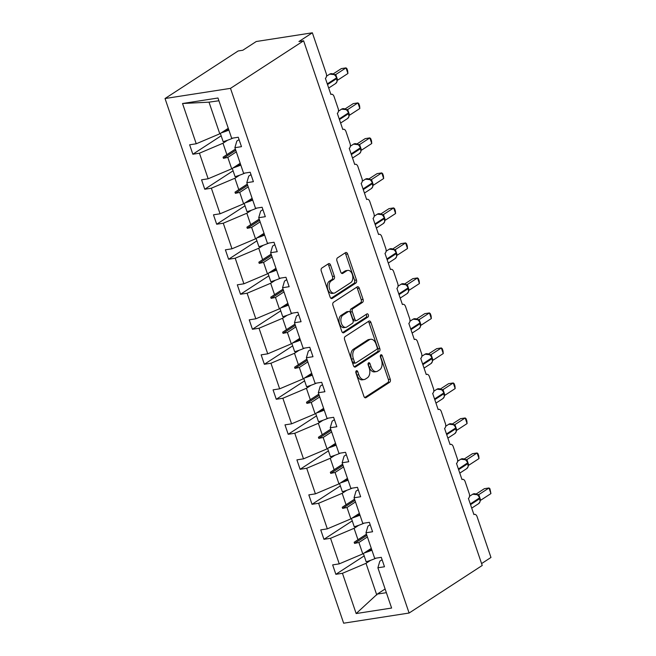 <?xml version="1.0" encoding="UTF-8"?>
<svg xmlns="http://www.w3.org/2000/svg" width="656" height="656" viewBox="0 0 656 656"><rect width="100%" height="100%" fill="white"/><g stroke="black" fill="none" stroke-linecap="round" stroke-linejoin="round"><path stroke-width="0.98" d="M356.331 370.788A1.665 1.041 81.2 0 0 355.937 372.928L363.908 396.331A2.378 1.492 81.2 0 0 365.589 397.823A2.378 1.492 81.2 0 0 365.974 397.675L389.68 382.259A2.378 1.492 81.2 0 0 390.246 379.201L382.276 355.798A1.665 1.041 81.2 0 0 381.103 354.748A1.665 1.041 81.2 0 0 380.833 354.855A1.665 1.041 81.2 0 0 380.431 356.995L381.464 360.021A7.618 4.764 81.2 0 1 379.652 369.812L377.676 371.099A7.618 4.764 81.2 0 1 376.446 371.575A7.618 4.764 81.2 0 1 371.058 366.786L370.033 363.76A1.665 1.041 81.2 0 0 368.852 362.711A1.665 1.041 81.2 0 0 368.582 362.817A1.665 1.041 81.2 0 0 368.188 364.957L369.213 367.991A7.618 4.764 81.2 0 1 367.401 377.782L365.425 379.061A7.618 4.764 81.2 0 1 364.195 379.545A7.618 4.764 81.2 0 1 358.816 374.756L357.782 371.731A1.665 1.041 81.2 0 0 356.602 370.681A1.665 1.041 81.2 0 0 356.331 370.788M330.558 265.065A2.378 1.492 81.2 0 0 328.877 263.573A2.378 1.492 81.2 0 0 328.492 263.72L321.842 268.042A2.378 1.492 81.2 0 0 321.276 271.108L330.124 297.094A2.378 1.492 81.2 0 0 331.805 298.595A2.378 1.492 81.2 0 0 332.19 298.447L355.896 283.023A2.378 1.492 81.2 0 0 356.462 279.964L347.614 253.97A2.378 1.492 81.2 0 0 345.933 252.478A2.378 1.492 81.2 0 0 345.548 252.626L337.512 257.849A2.378 1.492 81.2 0 0 336.946 260.916L340.735 272.035A2.378 1.492 81.2 0 0 342.416 273.527A2.378 1.492 81.2 0 0 342.801 273.38L346.786 270.789A6.371 3.985 81.2 0 1 347.811 270.387A6.371 3.985 81.2 0 1 352.551 275.217A6.371 3.985 81.2 0 1 350.796 282.572L335.191 292.724A6.371 3.985 81.2 0 1 334.158 293.125A6.371 3.985 81.2 0 1 329.419 288.296A6.371 3.985 81.2 0 1 331.182 280.94L333.781 279.251A2.378 1.492 81.2 0 0 334.347 276.192L330.558 265.065L328.689 265.36A2.378 1.492 81.2 0 0 327.877 264.122M409.106 613.032L230.494 88.355L165.033 98.531L343.646 623.2L409.106 613.032L482.226 565.472L303.613 40.803L298.939 41.525L312.354 32.8L326.262 73.644A3.641 2.271 -98.8 0 1 325.392 78.318L330.895 94.472A3.641 2.271 81.2 0 1 331.485 94.243A3.641 2.271 81.2 0 1 334.052 96.53L338.176 108.65A3.641 2.271 -98.8 0 1 337.315 113.324L342.809 129.486A3.641 2.271 81.2 0 1 343.4 129.257A3.641 2.271 81.2 0 1 345.974 131.536L350.099 143.656A3.641 2.271 -98.8 0 1 349.23 148.33L354.732 164.492A3.641 2.271 81.2 0 1 355.314 164.262A3.641 2.271 81.2 0 1 357.889 166.55L362.014 178.67A3.641 2.271 -98.8 0 1 361.144 183.344L366.647 199.498A3.641 2.271 81.2 0 1 367.237 199.268A3.641 2.271 81.2 0 1 369.804 201.556L373.928 213.676A3.641 2.271 -98.8 0 1 373.067 218.35L378.569 234.504A3.641 2.271 81.2 0 1 379.152 234.282A3.641 2.271 81.2 0 1 381.726 236.562L385.851 248.681A3.641 2.271 -98.8 0 1 384.982 253.355L390.484 269.518A3.641 2.271 81.2 0 1 391.074 269.288A3.641 2.271 81.2 0 1 393.641 271.576L397.766 283.687A3.641 2.271 -98.8 0 1 396.905 288.361L402.399 304.523A3.641 2.271 81.2 0 1 402.989 304.294A3.641 2.271 81.2 0 1 405.556 306.582L409.688 318.701A3.641 2.271 -98.8 0 1 408.819 323.375L414.321 339.529A3.641 2.271 81.2 0 1 414.904 339.3A3.641 2.271 81.2 0 1 417.478 341.587L421.603 353.707A3.641 2.271 -98.8 0 1 420.734 358.381L426.236 374.535A3.641 2.271 81.2 0 1 426.826 374.314A3.641 2.271 81.2 0 1 429.393 376.593L433.518 388.713A3.641 2.271 -98.8 0 1 432.657 393.387L438.151 409.549A3.641 2.271 81.2 0 1 438.741 409.319A3.641 2.271 81.2 0 1 441.316 411.607L445.44 423.719A3.641 2.271 -98.8 0 1 444.571 428.401L450.073 444.555A3.641 2.271 81.2 0 1 450.656 444.325A3.641 2.271 81.2 0 1 453.23 446.613L457.355 458.733A3.641 2.271 -98.8 0 1 456.486 463.407L461.988 479.561A3.641 2.271 81.2 0 1 462.578 479.331A3.641 2.271 81.2 0 1 465.145 481.619L469.27 493.738A3.641 2.271 -98.8 0 1 468.409 498.412L473.911 514.566A3.641 2.271 81.2 0 1 474.493 514.345A3.641 2.271 81.2 0 1 477.068 516.625L490.967 557.469L481.586 563.578M230.494 88.355L303.613 40.803M345.163 336.553A2.378 1.492 81.2 0 0 344.597 339.611L353.445 365.605A2.378 1.492 81.2 0 0 355.126 367.098A2.378 1.492 81.2 0 0 355.511 366.95L379.217 351.534A2.378 1.492 81.2 0 0 379.783 348.467L370.935 322.481A2.378 1.492 81.2 0 0 369.254 320.981A2.378 1.492 81.2 0 0 368.869 321.137L345.163 336.553M341.784 331.346L332.936 305.36A2.378 1.492 81.2 0 1 333.502 302.301L357.208 286.877A2.378 1.492 81.2 0 1 357.594 286.729A2.378 1.492 81.2 0 1 359.275 288.23L363.063 299.349A2.378 1.492 81.2 0 1 362.497 302.408L352.879 308.664A2.378 1.492 81.2 0 0 352.313 311.723L354.822 319.103A2.378 1.492 81.2 0 0 356.511 320.595A2.378 1.492 81.2 0 0 356.889 320.448L366.901 313.937A1.665 1.041 81.2 0 1 367.171 313.83A1.665 1.041 81.2 0 1 368.41 315.093A1.665 1.041 81.2 0 1 367.95 317.02L343.851 332.699A2.378 1.492 81.2 0 1 343.465 332.846A2.378 1.492 81.2 0 1 341.784 331.346M239.079 139.613L236.832 141.081L234.889 147.69L241.482 146.665L238.267 137.243L231.675 138.268L217.972 98.006L182.532 103.517L196.234 143.771L219.785 133.808L228.28 128.281M221.17 135.808L192.848 154.226L199.44 153.201L208.157 178.785L231.699 168.813L240.194 163.287M227.607 140.228L222.991 143.229L199.44 153.201M250.994 174.627L248.747 176.087L246.804 182.696L253.396 181.671L250.19 172.249L243.597 173.274L234.889 147.69M233.085 170.814L204.77 189.231L211.363 188.206L220.072 213.79L243.622 203.819L252.117 198.292M239.53 175.234L234.905 178.235L211.363 188.206M262.917 209.633L260.67 211.093L258.718 217.71L265.311 216.685L262.105 207.255L255.512 208.28L246.804 182.696M245.008 205.82L216.685 224.237L223.278 223.212L231.986 248.796L255.537 238.825L264.032 233.306M251.445 210.24L246.828 213.249L223.278 223.212M274.831 244.639L272.584 246.107L270.641 252.716L277.234 251.691L274.028 242.269L267.435 243.286L258.718 217.71M256.922 240.826L228.608 259.243L235.201 258.218L243.909 283.802L267.451 273.839L275.946 268.312M263.359 245.246L258.743 248.255L235.201 258.218M286.754 279.653L284.499 281.112L282.556 287.722L289.148 286.697L285.942 277.275L279.349 278.3L270.641 252.716M268.837 275.84L240.522 294.257L247.115 293.232L255.824 318.816L279.374 308.845L287.869 303.318M275.282 280.26L270.666 283.261L247.115 293.232M298.669 314.659L296.422 316.118L294.478 322.727L301.071 321.702L297.857 312.281L291.264 313.306L282.556 287.722M280.76 310.846L252.437 329.263L259.03 328.238L267.738 353.822L291.289 343.851L299.784 338.324M287.197 315.265L282.58 318.267L259.03 328.238M310.583 349.664L308.336 351.124L306.393 357.741L312.986 356.716L309.78 347.286L303.187 348.311L294.478 322.727M292.674 345.851L264.36 364.269L270.953 363.244L279.661 388.828L303.203 378.856L311.698 373.338M299.12 350.271L294.495 353.281L270.953 363.244M322.506 384.67L320.259 386.138L318.308 392.747L324.9 391.722L321.694 382.3L315.101 383.317L306.393 357.741M304.589 380.857L276.274 399.274L282.867 398.249L291.576 423.833L315.126 413.87L323.621 408.344M311.034 385.285L306.418 388.286L282.867 398.249M334.421 419.684L332.174 421.144L330.23 427.753L336.823 426.728L333.609 417.306L327.016 418.331L318.308 392.747M316.512 415.871L288.189 434.288L294.782 433.263L303.498 458.847L327.041 448.876L335.536 443.349M322.949 420.291L318.332 423.292L294.782 433.263M346.335 454.69L344.088 456.15L342.145 462.759L348.738 461.734L345.532 452.312L338.939 453.337L330.23 427.753M328.426 450.877L300.112 469.294L306.705 468.269L315.413 493.853L338.963 483.882L347.459 478.355M334.872 455.297L330.247 458.298L306.705 468.269M358.258 489.696L356.011 491.155L354.06 497.773L360.652 496.748L357.446 487.318L350.853 488.343L342.145 462.759M340.349 485.883L312.026 504.3L318.619 503.275L327.328 528.859L350.878 518.888L359.373 513.369M346.786 490.303L342.17 493.312L318.619 503.275M370.173 524.702L367.926 526.169L365.982 532.779L372.575 531.754L369.369 522.332L362.776 523.349L354.06 497.773M352.264 520.889L323.949 539.306L330.542 538.289L339.25 563.865L332.658 564.89L335.864 574.32L342.457 573.295L356.159 613.549L377.29 594.082L386.368 592.671M358.701 525.317L354.084 528.318L330.542 538.289M382.095 559.716L379.84 561.175L377.897 567.784L384.49 566.759L381.284 557.338L374.691 558.363L365.982 532.779M364.178 555.903L335.864 574.32M370.624 560.322L366.007 563.324L342.457 573.295M312.354 32.8L256.25 41.517L242.827 50.241L238.153 50.971L165.033 98.531M192.848 154.226L189.641 144.796L196.234 143.771M204.77 189.231L201.564 179.801L208.157 178.785M216.685 224.237L213.479 214.815L220.072 213.79M228.608 259.243L225.393 249.821L231.986 248.796M240.522 294.257L237.316 284.827L243.909 283.802M252.437 329.263L249.231 319.833L255.824 318.816M264.36 364.269L261.145 354.847L267.738 353.822M276.274 399.274L273.068 389.853L279.661 388.828M288.189 434.288L284.983 424.858L291.576 423.833M300.112 469.294L296.906 459.872L303.498 458.847M312.026 504.3L308.82 494.878L315.413 493.853M323.949 539.306L320.735 529.884L327.328 528.859M377.897 567.784L391.607 608.046L356.159 613.549M236.308 151.872L227.812 157.399L231.699 168.813M222.991 143.229L226.878 154.644L223.081 157.186L223.458 158.309L227.812 157.399M235.373 149.117L226.878 154.644M248.23 186.878L239.735 192.405L243.622 203.819M234.905 178.235L238.792 189.65L234.996 192.192L235.381 193.315L239.735 192.405M247.287 184.123L238.792 189.65M260.145 221.892L251.65 227.411L255.537 238.825M246.828 213.249L250.715 224.655L246.91 227.206L247.296 228.321L251.65 227.411M259.21 219.137L250.715 224.655M272.06 256.898L263.564 262.425L267.451 273.839M258.743 248.255L262.63 259.669L258.833 262.211L259.21 263.335L263.564 262.425M271.125 254.143L262.63 259.669M283.982 291.904L275.487 297.43L279.374 308.845M270.666 283.261L274.544 294.675L270.748 297.217L271.133 298.341L275.487 297.43M283.039 289.148L274.544 294.675M295.897 326.909L287.402 332.436L291.289 343.851M282.58 318.267L286.467 329.681L282.662 332.223L283.048 333.346L287.402 332.436M294.962 324.154L286.467 329.681M307.82 361.923L299.325 367.45L303.203 378.856M294.495 353.281L298.382 364.687L294.585 367.237L294.962 368.352L299.325 367.45M306.877 359.168L298.382 364.687M319.734 396.929L311.239 402.456L315.126 413.87M306.418 388.286L310.304 399.701L306.5 402.243L306.885 403.366L311.239 402.456M318.8 394.174L310.304 399.701M331.649 431.935L323.154 437.462L327.041 448.876M318.332 423.292L322.219 434.707L318.422 437.249L318.8 438.372L323.154 437.462M330.714 429.18L322.219 434.707M343.572 466.941L335.077 472.468L338.963 483.882M330.247 458.298L334.134 469.712L330.337 472.254L330.722 473.378L335.077 472.468M342.629 464.186L334.134 469.712M355.486 501.955L346.991 507.482L350.878 518.888M342.17 493.312L346.056 504.726L342.252 507.268L342.637 508.384L346.991 507.482M354.552 499.2L346.056 504.726M367.401 536.961L358.906 542.487L362.793 553.902L371.288 548.375M354.084 528.318L357.971 539.732L354.174 542.274L354.552 543.398L358.906 542.487M366.466 534.205L357.971 539.732M362.793 553.902L339.25 563.865M366.007 563.324L376.774 594.967M385.121 588.99L377.29 594.082M218.915 100.762L209.01 102.156L219.785 133.808M209.01 102.156L182.532 103.517M366.868 535.386L354.552 543.398M366.491 534.263L354.174 542.274M354.953 500.38L342.637 508.384M354.568 499.257L342.252 507.268M343.031 465.366L330.722 473.378M342.653 464.251L330.337 472.254M331.116 430.361L318.8 438.372M330.731 429.237L318.422 437.249M319.201 395.355L306.885 403.366M318.816 394.231L306.5 402.243M307.279 360.349L294.962 368.352M306.901 359.226L294.585 367.237M295.364 325.335L283.048 333.346M294.979 324.22L282.662 332.223M283.441 290.329L271.133 298.341M283.064 289.206L270.748 297.217M271.527 255.323L259.21 263.335M271.149 254.2L258.833 262.211M259.612 220.318L247.296 228.321M259.227 219.194L246.91 227.206M247.689 185.304L235.381 193.315M247.312 184.188L234.996 192.192M235.775 150.298L223.458 158.309M235.389 149.174L223.081 157.186M355.814 371.78A1.665 1.041 81.2 0 1 355.913 372.018L356.946 375.043A7.618 4.764 81.2 0 0 362.325 379.832L364.195 379.545M376.446 371.575L374.576 371.87A7.618 4.764 81.2 0 1 369.189 367.081L368.155 364.055A1.665 1.041 81.2 0 0 368.065 363.818M364.72 397.569L387.811 382.546A2.378 1.492 81.2 0 0 388.377 379.488L380.406 356.085A1.665 1.041 81.2 0 0 380.316 355.847M354.256 366.835L377.348 351.821A2.378 1.492 81.2 0 0 377.913 348.762L369.066 322.768A2.378 1.492 81.2 0 0 368.254 321.538M354.461 361.981A1.665 1.041 81.2 0 0 355.642 363.03A1.665 1.041 81.2 0 0 355.913 362.924L376.716 349.386A1.665 1.041 81.2 0 0 377.118 347.245L376.027 344.056A7.618 4.764 81.2 0 0 370.648 339.267A7.618 4.764 81.2 0 0 369.418 339.742L355.191 349A7.618 4.764 81.2 0 0 353.379 358.783L354.461 361.981L352.592 362.268A1.665 1.041 81.2 0 0 353.773 363.317L355.642 363.03M370.648 339.267L368.77 339.554A7.618 4.764 81.2 0 0 367.54 340.038L369.418 339.742M352.592 362.268L351.509 359.078A7.618 4.764 81.2 0 1 353.322 349.287L367.54 340.038M356.511 320.595L354.642 320.891A2.378 1.492 81.2 0 1 352.953 319.39L350.443 312.01A2.378 1.492 81.2 0 1 351.009 308.951L360.628 302.703A2.378 1.492 81.2 0 0 361.194 299.644L357.405 288.517A2.378 1.492 81.2 0 0 356.593 287.279M342.596 332.584L366.081 317.315A1.665 1.041 81.2 0 0 366.614 316.012A1.665 1.041 81.2 0 0 366.081 314.47M342.908 315.151A6.371 3.985 81.2 0 0 341.145 322.506A6.371 3.985 81.2 0 0 345.884 327.336A6.371 3.985 81.2 0 0 346.917 326.934L352.411 323.359A2.378 1.492 81.2 0 0 352.985 320.3L350.468 312.92A2.378 1.492 81.2 0 0 348.787 311.428A2.378 1.492 81.2 0 0 348.402 311.575L342.908 315.151L341.038 315.438A6.371 3.985 81.2 0 0 339.275 322.801A6.371 3.985 81.2 0 0 344.015 327.623L345.884 327.336M348.787 311.428L346.917 311.715A2.378 1.492 81.2 0 0 346.532 311.862L348.402 311.575M341.038 315.438L346.532 311.862M334.158 293.125L332.289 293.412A6.371 3.985 81.2 0 1 327.549 288.591A6.371 3.985 81.2 0 1 329.304 281.235L331.911 279.538A2.378 1.492 81.2 0 0 332.477 276.479L328.689 265.36M347.811 270.387L345.942 270.682A6.371 3.985 81.2 0 0 344.917 271.084L346.786 270.789M341.546 273.273L344.917 271.084M330.936 298.332L354.027 283.318A2.378 1.492 81.2 0 0 354.593 280.26L345.745 254.266A2.378 1.492 81.2 0 0 344.933 253.027M480.077 501.742L479.798 498.65A5.215 3.92 -123 0 1 478.618 503.644L480.085 501.692M490.926 493.591L489.934 488.745L489.015 487.974L490.926 493.591L480.684 500.249L478.773 494.64L489.015 487.974L484.341 488.704L476.272 493.952M477.675 494.681L478.831 494.599M479.643 497.666L478.191 495.206L476.576 494.198M477.478 494.78L478.773 494.64M371.903 550.179A19.401 4.1 161.2 0 1 364.244 552.959M376.134 558.133A19.401 4.1 161.2 0 1 366.179 561.782L363.375 553.525M371.698 549.564A16.49 3.485 161.2 0 1 366.245 551.655M359.988 515.173A19.401 4.1 161.2 0 1 352.329 517.953M364.219 523.127A19.401 4.1 161.2 0 1 354.265 526.776L351.452 518.519M359.775 514.55A16.49 3.485 161.2 0 1 354.322 516.649M348.065 480.159A19.401 4.1 161.2 0 1 340.407 482.939M352.305 488.121A19.401 4.1 161.2 0 1 342.35 491.762L339.537 483.505M347.86 479.544A16.49 3.485 161.2 0 1 342.407 481.643M336.151 445.153A19.401 4.1 161.2 0 1 328.492 447.933M340.382 453.116A19.401 4.1 161.2 0 1 330.427 456.756L327.623 448.499M335.938 444.538A16.49 3.485 161.2 0 1 330.485 446.638M324.236 410.148A19.401 4.1 161.2 0 1 316.569 412.927M328.467 418.102A19.401 4.1 161.2 0 1 318.513 421.751L315.7 413.493M324.023 409.533A16.49 3.485 161.2 0 1 318.57 411.624M468.154 466.728L467.876 463.636A5.215 3.92 -123 0 1 466.695 468.638L468.171 466.687M466.916 459.594L477.101 452.968L479.011 458.577L468.769 465.243L466.916 459.594L465.76 459.676M479.011 458.577L478.773 455.977L478.011 453.739L477.101 452.968L472.427 453.698L464.35 458.946M467.728 462.652L466.277 460.2L464.661 459.184M465.563 459.766L466.859 459.626A2.665 2.198 89.4 0 1 466.145 459.79M456.174 428.384L455.961 428.63A5.215 3.92 -123 0 1 454.78 433.624L456.24 431.722L455.731 427.958A5.215 3.92 -123 0 0 450.065 423.76A5.215 3.92 -123 0 0 448.868 424.211L445.695 426.277M467.088 423.571L466.859 420.972L466.096 418.733L465.178 417.962L467.088 423.571L456.847 430.238L454.936 424.621L465.178 417.962L460.504 418.692L452.435 423.94M453.837 424.67L455.002 424.588M455.805 427.646L454.354 425.186L452.747 424.178M453.649 424.76L454.936 424.621M444.251 393.379L444.038 393.625A5.215 3.92 -123 0 1 442.866 398.618L444.325 396.716L443.809 392.952A5.215 3.92 -123 0 0 438.151 388.746A5.215 3.92 -123 0 0 436.945 389.205L433.772 391.263M455.174 388.565L454.944 385.966L454.173 383.719L453.263 382.956L455.174 388.565L444.932 395.232L443.021 389.615L453.263 382.956L448.589 383.678L440.52 388.926M441.923 389.664L443.079 389.574M443.891 392.641L442.439 390.189L440.824 389.172M441.726 389.754L443.021 389.615M432.402 361.702L432.124 358.611A5.215 3.92 -123 0 1 430.943 363.613L432.419 361.661M443.259 353.559L443.021 350.952L442.259 348.713L441.349 347.942L443.259 353.559L433.017 360.218L431.099 354.609L441.349 347.942L436.666 348.672L428.598 353.92M430 354.65L431.164 354.568M431.968 357.635L430.516 355.175L428.909 354.166M429.811 354.74L431.099 354.609M312.313 375.134A19.401 4.1 161.2 0 1 304.655 377.922M316.553 383.096A19.401 4.1 161.2 0 1 306.598 386.737L303.785 378.487M312.108 374.519A16.49 3.485 161.2 0 1 306.655 376.618M420.422 323.359L420.209 323.605A5.215 3.92 -123 0 1 419.028 328.607L420.488 326.696L419.979 322.932A5.215 3.92 -123 0 0 414.313 318.734A5.215 3.92 -123 0 0 413.116 319.185L409.943 321.251M431.336 318.545L431.107 315.946L430.344 313.707L429.426 312.937L431.336 318.545L421.095 325.212L419.184 319.595L429.426 312.937L424.752 313.666L416.683 318.914M418.085 319.644L419.25 319.562M420.053 322.621L418.602 320.161L416.995 319.152M417.888 319.734L419.184 319.595M300.399 340.128A19.401 4.1 161.2 0 1 292.74 342.908M304.63 348.09A19.401 4.1 161.2 0 1 294.675 351.731L291.863 343.473M300.186 339.513A16.49 3.485 161.2 0 1 294.733 341.612M408.499 288.353L408.286 288.599A5.215 3.92 -123 0 1 407.114 293.593L408.573 291.69L408.057 287.927A5.215 3.92 -123 0 0 402.399 283.728A5.215 3.92 -123 0 0 401.193 284.179L398.02 286.246M419.422 283.54L419.184 280.94L418.421 278.702L417.511 277.931L419.422 283.54L409.18 290.206L407.269 284.589L417.511 277.931L412.837 278.661L404.76 283.909M406.171 284.638L407.327 284.556M408.139 287.615L406.687 285.163L405.072 284.146M405.974 284.729L407.269 284.589M288.484 305.122A19.401 4.1 161.2 0 1 280.817 307.902M292.715 313.084A19.401 4.1 161.2 0 1 282.761 316.725L279.948 308.468M288.271 304.507A16.49 3.485 161.2 0 1 282.818 306.606M396.65 256.685L396.372 253.593A5.215 3.92 -123 0 1 395.191 258.587L396.659 256.676M407.499 248.534L407.269 245.934L406.507 243.688L405.597 242.925L407.499 248.534L397.257 255.192L395.347 249.583L405.597 242.925L400.914 243.647L392.846 248.895M394.248 249.633L395.412 249.542M396.216 252.609L394.764 250.149L393.157 249.141M394.059 249.723L395.347 249.583M276.561 270.116A19.401 4.1 161.2 0 1 268.903 272.896M280.793 278.07A19.401 4.1 161.2 0 1 270.838 281.719L268.033 273.462M276.356 269.501A16.49 3.485 161.2 0 1 270.903 271.592M384.662 218.341L384.457 218.579A5.215 3.92 -123 0 1 383.276 223.581L384.736 221.679L384.227 217.907A5.215 3.92 -123 0 0 378.561 213.708A5.215 3.92 -123 0 0 377.356 214.159L374.191 216.226M395.584 213.528L395.355 210.92L394.592 208.682L393.674 207.911L395.584 213.528L385.343 220.186L383.432 214.578L393.674 207.911L389 208.641L380.931 213.889M382.333 214.619L383.465 214.537A2.665 2.198 89.4 0 1 382.719 214.733M384.301 217.595L382.85 215.143L381.234 214.135M382.136 214.709L383.432 214.578M264.647 235.102A19.401 4.1 161.2 0 1 256.988 237.882M268.878 243.064A19.401 4.1 161.2 0 1 258.923 246.705L256.111 238.456M264.434 234.487A16.49 3.485 161.2 0 1 258.981 236.586M372.747 183.327L372.534 183.573A5.215 3.92 -123 0 1 371.353 188.567L372.821 186.665L372.305 182.901A5.215 3.92 -123 0 0 366.647 178.703A5.215 3.92 -123 0 0 365.441 179.154L362.268 181.22M383.67 178.514L383.432 175.915L382.669 173.676L381.759 172.905L383.67 178.514L373.428 185.181L371.517 179.564L381.759 172.905L377.085 173.635L369.008 178.883M370.419 179.613L371.575 179.531M372.387 182.589L370.935 180.138L369.32 179.121M370.222 179.703L371.517 179.564M252.724 200.096A19.401 4.1 161.2 0 1 245.065 202.876M256.963 208.059A19.401 4.1 161.2 0 1 247.009 211.699L244.196 203.442M252.519 199.481A16.49 3.485 161.2 0 1 247.066 201.581M360.915 151.618L360.62 148.568A5.215 3.92 -123 0 1 359.439 153.561L360.907 151.651M371.747 143.508L371.517 140.909L370.755 138.67L369.836 137.899L371.747 143.508L361.505 150.175L359.595 144.558L369.836 137.899L365.162 138.629L357.094 143.877M358.496 144.607L359.66 144.525M360.464 147.584L359.012 145.124L357.405 144.115M358.307 144.697L359.595 144.558M240.809 165.091A19.401 4.1 161.2 0 1 233.151 167.87M245.041 173.045A19.401 4.1 161.2 0 1 235.086 176.694L232.281 168.436M240.596 164.476A16.49 3.485 161.2 0 1 235.143 166.575M348.91 113.316L348.697 113.562A5.215 3.92 -123 0 1 347.524 118.556L348.984 116.653L348.467 112.889A5.215 3.92 -123 0 0 342.809 108.683A5.215 3.92 -123 0 0 341.604 109.142L338.43 111.2M359.832 108.502L359.603 105.903L358.832 103.656L357.922 102.894L359.832 108.502L349.591 115.161L347.68 109.552L357.922 102.894L353.248 103.615L345.179 108.863M346.581 109.601L347.713 109.511A2.665 2.198 89.4 0 1 346.967 109.708L346.901 109.716M348.549 112.578L347.098 110.118L345.482 109.109M346.384 109.691L347.68 109.552M228.895 130.085A19.401 4.1 161.2 0 1 221.228 132.865M233.126 138.039A19.401 4.1 161.2 0 1 223.171 141.688L220.359 133.43M228.682 129.47A16.49 3.485 161.2 0 1 223.229 131.561M336.995 78.302L336.782 78.548A5.215 3.92 -123 0 1 335.601 83.55L337.069 81.639L336.553 77.875A5.215 3.92 -123 0 0 330.886 73.677A5.215 3.92 -123 0 0 329.689 74.128L326.516 76.194M347.918 73.497L347.68 70.889L346.917 68.65L346.007 67.88L347.918 73.497L337.676 80.155L335.757 74.546L346.007 67.88L341.325 68.609L333.256 73.857M334.658 74.587L335.823 74.505M336.626 77.564L335.175 75.112L333.568 74.103M334.47 74.677L335.757 74.546M356.946 375.043L358.816 374.756M368.155 364.055L370.033 363.76M369.189 367.081L371.058 366.786M380.406 356.085L382.276 355.798M388.377 379.488L390.246 379.201M387.811 382.546L389.68 382.259M365.179 397.798L365.974 397.675M355.913 372.018L357.782 371.731M369.066 322.768L370.935 322.481M377.913 348.762L379.783 348.467M377.348 351.821L379.217 351.534M354.716 367.073L355.511 366.95M353.322 349.287L355.191 349M351.509 359.078L353.379 358.783M357.405 288.517L359.275 288.23M361.194 299.644L363.063 299.349M360.628 302.703L362.497 302.408M351.009 308.951L352.879 308.664M350.443 312.01L352.313 311.723M352.953 319.39L354.822 319.103M366.081 317.315L367.95 317.02M343.055 332.822L343.851 332.699M332.477 276.479L334.347 276.192M331.911 279.538L333.781 279.251M329.304 281.235L331.182 280.94M342.006 273.503L342.801 273.38M345.745 254.266L347.614 253.97M354.593 280.26L356.462 279.964M354.027 283.318L355.896 283.023M331.395 298.57L332.19 298.447M470.532 504.669L479.798 498.65L479.569 497.97A5.215 3.92 -123 0 0 473.903 493.771A5.215 3.92 -123 0 0 472.697 494.23L469.532 496.289M480.003 498.404L479.782 497.724L470.303 503.997M478.06 494.796A2.665 2.198 89.4 0 0 478.806 494.599M458.618 469.663L467.876 463.636L467.646 462.964A5.215 3.92 -123 0 0 461.98 458.765A5.215 3.92 -123 0 0 460.783 459.216L457.609 461.283M468.089 463.39L467.859 462.718L458.388 468.983M446.703 434.649L455.961 428.63L455.731 427.958L446.474 433.977M448.868 424.211L454.255 424.785A2.665 2.198 89.4 0 0 454.969 424.588M434.78 399.643L444.038 393.625L443.809 392.952L434.551 398.971M442.308 389.771A2.665 2.198 89.4 0 0 443.054 389.574M422.866 364.638L432.124 358.611L431.894 357.938A5.215 3.92 -123 0 0 426.228 353.74A5.215 3.92 -123 0 0 425.031 354.199L421.857 356.257M432.337 358.373L432.107 357.692L422.636 363.965M430.393 354.765A2.665 2.198 89.4 0 0 431.131 354.568M410.951 329.632L420.209 323.605L419.979 322.932L410.722 328.951M413.116 319.185L418.503 319.759A2.665 2.198 89.4 0 0 419.217 319.562M399.028 294.618L408.286 288.599L408.057 287.927L398.799 293.945M406.556 284.753A2.665 2.198 89.4 0 0 407.302 284.556M387.114 259.612L396.372 253.593L396.142 252.921A5.215 3.92 -123 0 0 390.476 248.714A5.215 3.92 -123 0 0 389.279 249.173L386.105 251.232M396.585 253.347L396.355 252.675L386.884 258.94M394.633 249.739A2.665 2.198 89.4 0 0 395.379 249.542M375.191 224.606L384.457 218.579L384.227 217.907L374.961 223.934M363.276 189.6L372.534 183.573L372.305 182.901L363.047 188.92M370.804 179.728A2.665 2.198 89.4 0 0 371.55 179.531M351.362 154.586L360.62 148.568L360.39 147.895A5.215 3.92 -123 0 0 354.724 143.697A5.215 3.92 -123 0 0 353.527 144.148L350.353 146.214M360.833 148.322L360.603 147.649L351.132 153.914M358.881 144.722A2.665 2.198 89.4 0 0 359.627 144.525M339.439 119.581L348.697 113.562L348.467 112.889L339.209 118.908M327.524 84.575L336.782 78.548L336.553 77.875L327.295 83.902M335.052 74.702A2.665 2.198 89.4 0 0 335.79 74.505M473.862 514.443L474.493 514.345M461.947 479.429L462.578 479.331M450.024 444.424L450.656 444.325M438.11 409.418L438.741 409.319M426.195 374.412L426.826 374.314M414.272 339.398L414.904 339.3M402.358 304.392L402.989 304.294M390.443 269.386L391.074 269.288M378.52 234.372L379.152 234.282M366.606 199.367L367.237 199.268M354.683 164.361L355.314 164.262M342.768 129.355L343.4 129.257M330.854 94.341L331.485 94.243M478.618 503.644L471.713 508.129M477.994 494.796L472.697 494.23M466.695 468.638L459.799 473.124M466.072 459.79L460.783 459.216M454.78 433.624L447.876 438.118M442.866 398.618L435.961 403.104M442.234 389.779L436.945 389.205M430.943 363.613L424.047 368.098M430.32 354.765L425.031 354.199M419.028 328.607L412.124 333.092M407.114 293.593L400.209 298.086M406.482 284.753L401.193 284.179M395.191 258.587L388.295 263.072M394.568 249.747L389.279 249.173M383.276 223.581L376.372 228.067M382.653 214.733L377.356 214.159M371.353 188.567L364.457 193.061M370.73 179.728L365.441 179.154M359.439 153.561L352.534 158.055M358.816 144.722L353.527 144.148M347.524 118.556L340.62 123.041M346.999 109.716L341.604 109.142M335.601 83.55L328.705 88.035M334.978 74.702L329.689 74.128"/></g></svg>
